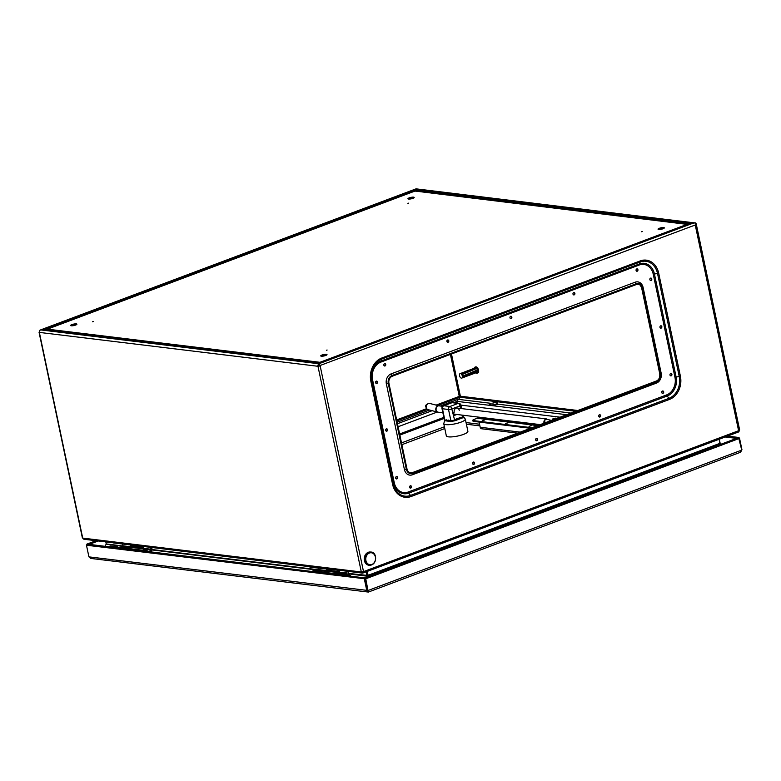 <?xml version="1.0" encoding="UTF-8"?>
<svg xmlns="http://www.w3.org/2000/svg" width="781" height="781" viewBox="0 0 781 781"><rect width="100%" height="100%" fill="white"/><g stroke="black" fill="none" stroke-linecap="round" stroke-linejoin="round"><path stroke-width="1.17" d="M363.058 571.78L362.95 573.02L363.516 571.624L739.295 430.448L738.601 430.712L695.246 225.006L318.609 366.055A1.201 0.976 -83.1 0 1 318.97 364.766L319.048 364.493M688.969 224.098L694.846 222.897A2.001 1.084 -110.6 0 1 695.939 224.743L695.246 225.006M456.787 403.064L458.115 399.335L491.034 403.338A6.014 1.377 -11.9 0 0 489.306 404.743A6.014 1.377 -11.9 0 0 497.975 404.187L571.038 413.071M598.802 416.449L599.925 416.585M491.034 403.338L491.19 404.109A6.014 1.377 -11.9 0 0 489.628 405.075M738.641 431.854L739.617 429.862L696.271 224.157A2.001 1.621 -83.1 0 0 694.934 222.761A2.001 1.621 -83.1 0 1 694.934 222.761L690.424 223.425L319.488 362.784L319.078 364.073A2.001 1.084 69.4 0 1 320.171 365.928L363.516 571.624L361.32 571.985L362.931 572.932M83.801 539.222L362.355 573.098L362.706 572.278L361.954 571.751L362.706 572.278L362.97 571.799M39.304 331.984L39.353 332.403A2.001 1.621 -83.1 0 1 39.958 330.265L40.065 330.207M39.05 332.257L82.395 537.953L84.319 539.154M458.711 399.413L460.37 396.211L459.277 396.387L459.872 397.314M105.044 546.309L106.236 543.957L105.796 541.897M367.216 577.11L366.221 571.858M367.812 576.886L366.845 571.624M437.78 405.524L459.853 397.226L458.652 399.403M106.236 544.132L122.939 546.407M397.148 422.228L429.589 410.035M440.318 406.013L458.037 399.355L456.709 403.055M456.934 401.483L453.488 402.664M719.291 439.205L720.102 443.032L721.244 444.096M415.267 191.081L416.302 188.875A2.001 1.621 -83.1 0 1 416.322 188.875L694.905 222.936M415.355 190.076L415.882 189.09M415.492 190.72L414.975 191.325M46.245 329.436L415.189 190.828L415.326 189.959L415.189 191.072M415.863 189.002L40.807 329.914L46.04 329.533L40.036 330.138A2.001 1.084 -110.6 0 0 39.724 330.548M318.609 366.055L317.974 366.289A2.001 1.621 -83.1 0 1 318.58 364.151L319.429 362.882M320.171 365.928L317.974 366.289L361.32 571.985L82.708 538.099L39.353 332.403L317.974 366.289M367.773 576.28L348.287 573.82M720.902 444.223L719.926 443.344L719.067 439.293M366.924 571.594L368.232 576.729M367.343 571.438L368.173 575.939L720.238 443.667M367.851 576.271L367.89 576.856M362.784 572.258L363.048 571.575L362.999 572.18M362.95 573.02L738.875 431.854L739.295 430.448M690.433 223.395L415.404 189.949M688.959 224.127L319.595 362.677L45.269 329.318M415.941 188.992L694.026 222.81L318.96 363.741L319.068 364.249M319.078 364.073L319.048 364.756A1.201 0.654 69.4 0 1 319.702 365.869M40.797 329.933L318.882 363.751L319.038 364.522M318.58 364.151L318.97 364.766M660.794 325.794A1.201 0.976 -83.1 0 1 660.521 328.108M386.536 428.828A1.201 0.976 -83.1 0 1 386.253 431.151M510.794 316.246A1.201 0.976 -83.1 0 1 510.52 318.56M536.537 438.375A1.201 0.976 -83.1 0 1 536.254 440.689M599.583 414.682A1.201 0.976 -83.1 0 1 599.3 416.995M473.481 462.059A1.201 0.976 -83.1 0 1 473.198 464.373M447.747 339.94A1.201 0.976 -83.1 0 1 447.464 342.254M573.85 292.563A1.201 0.976 -83.1 0 1 573.566 294.876M670.85 373.494A1.201 0.976 -83.1 0 1 670.567 375.807M396.582 476.537A1.201 0.976 -83.1 0 1 396.309 478.851M410.435 485.753A1.201 0.976 -83.1 0 1 410.152 488.066M662.63 390.998A1.201 0.976 -83.1 0 1 662.347 393.312M636.896 268.869A1.201 0.976 -83.1 0 1 636.613 271.192M384.701 363.624A1.201 0.976 -83.1 0 1 384.418 365.938M376.481 381.128A1.201 0.976 -83.1 0 1 376.198 383.442M650.749 278.085A1.201 0.976 -83.1 0 1 650.466 280.399M661.136 328.118A1.201 0.976 96.9 0 0 661.038 325.784A1.201 0.976 96.9 0 0 660.746 328.166A1.201 0.976 96.9 0 0 661.136 328.118M386.39 428.876A1.201 0.976 96.9 0 0 386.478 431.21A1.201 0.976 96.9 0 0 386.771 428.828A1.201 0.976 96.9 0 0 386.39 428.876M511.135 318.58A1.201 0.976 96.9 0 0 511.038 316.246A1.201 0.976 96.9 0 0 510.745 318.628A1.201 0.976 96.9 0 0 511.135 318.58M536.381 438.414A1.201 0.976 96.9 0 0 536.479 440.748A1.201 0.976 96.9 0 0 536.772 438.366A1.201 0.976 96.9 0 0 536.381 438.414M600.618 415.512A1.201 0.976 96.9 0 0 598.715 415.756A1.201 0.976 96.9 0 0 599.915 417.015A1.201 0.976 96.9 0 0 600.618 415.512M472.632 463.602A1.201 0.976 96.9 0 0 474.545 463.367A1.201 0.976 96.9 0 0 473.725 462.049A1.201 0.976 96.9 0 0 472.632 463.602M448.792 340.77A1.201 0.976 96.9 0 0 446.878 341.004A1.201 0.976 96.9 0 0 448.079 342.263A1.201 0.976 96.9 0 0 448.792 340.77M572.99 294.105A1.201 0.976 96.9 0 0 574.904 293.861A1.201 0.976 96.9 0 0 574.084 292.553A1.201 0.976 96.9 0 0 572.99 294.105M671.182 375.827A1.201 0.976 96.9 0 0 671.094 373.484A1.201 0.976 96.9 0 0 670.801 375.876A1.201 0.976 96.9 0 0 671.182 375.827M396.436 476.576A1.201 0.976 96.9 0 0 396.533 478.919A1.201 0.976 96.9 0 0 396.826 476.527A1.201 0.976 96.9 0 0 396.436 476.576M410.767 488.076A1.201 0.976 96.9 0 0 410.669 485.743A1.201 0.976 96.9 0 0 410.386 488.125A1.201 0.976 96.9 0 0 410.767 488.076M662.483 391.037A1.201 0.976 96.9 0 0 662.581 393.38A1.201 0.976 96.9 0 0 662.874 390.988A1.201 0.976 96.9 0 0 662.483 391.037M637.228 271.202A1.201 0.976 96.9 0 0 637.14 268.869A1.201 0.976 96.9 0 0 636.847 271.251A1.201 0.976 96.9 0 0 637.228 271.202M384.555 363.663A1.201 0.976 96.9 0 0 384.652 366.006A1.201 0.976 96.9 0 0 384.935 363.614A1.201 0.976 96.9 0 0 384.555 363.663M376.813 383.461A1.201 0.976 96.9 0 0 376.715 381.118A1.201 0.976 96.9 0 0 376.432 383.51A1.201 0.976 96.9 0 0 376.813 383.461M650.593 278.124A1.201 0.976 96.9 0 0 650.69 280.467A1.201 0.976 96.9 0 0 650.983 278.075A1.201 0.976 96.9 0 0 650.593 278.124M412.719 473.413L656.841 381.694A6.463 5.223 96.9 0 0 660.628 373.63L642.578 288.004A6.463 5.223 96.9 0 0 640.069 284.138A6.463 5.223 96.9 0 0 636.203 283.757L392.082 375.476A6.463 5.223 96.9 0 0 388.294 383.539L406.335 469.166A6.463 5.223 96.9 0 0 412.534 473.471A6.463 5.223 96.9 0 0 412.719 473.413A1.601 0.869 -110.6 0 0 412.329 474.799A8.015 6.482 -83.1 0 1 404.421 469.537L386.37 383.91A8.015 6.482 -83.1 0 1 391.066 373.904L635.187 282.195A8.015 6.482 -83.1 0 1 643.105 287.457L661.146 373.084A8.015 6.482 -83.1 0 1 656.45 383.09L412.329 474.799M406.979 468.922A5.643 4.569 96.9 0 0 411.812 472.827A5.643 4.569 96.9 0 0 412.553 472.632L656.675 380.913A5.643 4.569 96.9 0 0 659.984 373.874L641.933 288.238A5.643 4.569 96.9 0 0 639.209 284.587A5.643 4.569 96.9 0 0 636.369 284.538L392.247 376.247A5.643 4.569 96.9 0 0 388.938 383.295L406.979 468.922M695.92 224.752L739.138 430.429M475.219 367.919A2.402 1.298 -110.6 0 1 476.107 368.085L461.356 374.089A2.402 1.298 -110.6 0 0 460.321 373.562L475.121 367.968A2.402 1.298 -110.6 0 1 475.219 367.919L470.513 369.686M476.107 368.085L476.586 368.515L461.727 374.734L461.356 374.089M476.586 368.515A2.402 1.298 -110.6 0 1 477.367 369.96L462.381 376.247A2.402 1.298 -110.6 0 0 461.796 374.665M477.367 369.96L477.533 370.721L462.411 376.959L462.381 376.247M477.533 370.721A2.402 1.298 -110.6 0 1 477.328 372.049L461.961 378.014A2.402 1.298 -110.6 0 0 462.411 376.959M461.551 378.15L461.551 378.15A2.402 1.298 -110.6 0 1 460.517 377.623L460.068 377.047A2.402 1.298 -110.6 0 1 459.492 375.466L459.462 374.753A2.402 1.298 -110.6 0 1 459.911 373.699L460.321 373.562M462.547 377.789L477.006 372.381A2.402 1.298 -110.6 0 1 476.908 372.42L472.202 374.187M460.878 373.347L459.911 373.699M475.834 372.83A3.202 1.738 -110.6 0 0 476.713 373.22A3.202 1.738 -110.6 0 0 477.191 373.172A3.202 1.738 -110.6 0 0 477.689 369.559A3.202 1.738 -110.6 0 0 474.936 367.168A3.202 1.738 -110.6 0 0 474.145 368.329M477.191 373.172L477.826 372.937A3.202 1.738 -110.6 0 0 478.323 369.325A3.202 1.738 -110.6 0 0 475.57 366.933L474.936 367.168M687.534 224.196L319.956 362.296L47.416 329.152L414.994 191.052L687.583 224.42M663.704 227.574A3.202 0.732 168.1 0 1 664.319 227.857A3.202 0.732 168.1 0 1 661.331 229.233A3.202 0.732 168.1 0 1 658.051 229.184A3.202 0.732 168.1 0 1 660.13 228.032A3.202 0.732 168.1 0 1 663.704 227.574M642.285 231.557L641.572 231.752L642.285 231.557M326.409 350.23L327.112 350.025L326.409 350.23M321.342 356.195A3.202 0.732 168.1 0 1 320.737 355.911A3.202 0.732 168.1 0 1 323.715 354.535A3.202 0.732 168.1 0 1 327.005 354.594A3.202 0.732 168.1 0 1 324.925 355.745A3.202 0.732 168.1 0 1 321.342 356.195M76.294 323.881A3.202 0.732 168.1 0 1 76.909 324.174A3.202 0.732 168.1 0 1 73.922 325.55A3.202 0.732 168.1 0 1 70.632 325.492A3.202 0.732 168.1 0 1 72.711 324.34A3.202 0.732 168.1 0 1 76.294 323.881M93.3 321.567L92.588 321.762L93.3 321.567M407.916 203.363L408.619 203.158L407.916 203.363M408.561 199.048A3.202 0.732 168.1 0 1 407.946 198.764A3.202 0.732 168.1 0 1 410.933 197.388A3.202 0.732 168.1 0 1 414.213 197.437A3.202 0.732 168.1 0 1 412.134 198.599A3.202 0.732 168.1 0 1 408.561 199.048M658.608 229.458A3.202 0.732 168.1 0 1 663.87 228.335A3.202 0.732 168.1 0 1 663.918 228.345M321.294 356.195A3.202 0.732 168.1 0 1 326.604 355.072M71.198 325.775A3.202 0.732 168.1 0 1 76.45 324.642A3.202 0.732 168.1 0 1 76.499 324.652M408.512 199.038A3.202 0.732 168.1 0 1 413.813 197.925M130.935 546.134A1.601 0.869 -110.6 0 0 130.886 546.309L130.739 547.208L129.295 547.745L129.939 546.671A1.601 0.869 69.4 0 1 130.329 546.114A1.601 0.869 69.4 0 1 130.573 546.085L143.196 547.618A1.601 0.869 69.4 0 1 144.114 548.389L143.05 550.283M149.269 551.689L150.821 550.068A0.801 0.644 96.9 0 0 151.045 549.238L150.655 547.354M121.777 547.696L122.773 546.661A0.801 0.644 96.9 0 0 122.998 545.821L122.627 544.054M129.295 547.745L128.553 548.516M123.017 548.496A2.88 2.333 -83.1 0 1 124.56 548.028A2.88 2.333 -83.1 0 1 124.677 548.047M124.56 548.028L117.775 547.208A2.88 2.333 96.9 0 0 116.232 547.676M145.871 550.625A2.88 2.333 96.9 0 0 145.822 550.615L139.047 549.795A2.88 2.333 96.9 0 0 137.505 550.263M145.822 550.615A2.88 2.333 96.9 0 0 144.29 551.083M130.739 547.208A2.001 1.621 -83.1 0 1 130.163 548.379L129.871 548.682M150.587 551.855L151.426 550.966A2.001 1.621 96.9 0 0 151.992 548.877L151.699 547.481M141.595 546.251L113.538 542.951M141.459 546.28L139.858 545.655M327.268 570.032L327.044 571.096L325.081 571.838L326.009 570.511A1.601 0.869 69.4 0 1 326.351 570.11A1.601 0.869 69.4 0 1 326.595 570.091L339.218 571.624A1.601 0.869 69.4 0 1 340.018 572.209L339.432 573.762M346.149 574.66L346.832 573.869A0.801 0.644 96.9 0 0 347.037 573.069L346.647 571.194M318.16 571.175L318.785 570.462A0.801 0.644 96.9 0 0 318.99 569.652L318.697 568.275M325.081 571.838L324.623 572.366M318.882 572.317A3.28 2.655 -83.1 0 1 320.942 571.516A3.28 2.655 -83.1 0 1 322.162 572.063M320.942 571.516L314.167 570.686A3.28 2.655 96.9 0 0 312.107 571.497M342.849 574.279A3.28 2.655 96.9 0 0 342.215 574.103L335.44 573.274A3.28 2.655 96.9 0 0 333.38 574.084M342.215 574.103A3.28 2.655 96.9 0 0 340.155 574.904M327.044 571.096A2.402 1.943 -83.1 0 1 326.429 572.434L326.302 572.571M347.818 574.865A2.402 1.943 96.9 0 0 348.297 572.59L348.043 571.36M338.847 570.237L309.959 567.211M337.88 570.54L336.279 569.915M325.452 355.58L325.345 355.072L325.423 355.589M364.922 577.92L87.433 544.172L86.466 545.226L88.927 556.873L91.719 558.366M86.466 545.226L364.981 578.789L368.124 591.246L365.762 578.799L368.124 591.246M364.981 578.789L364.825 577.979L364.356 579.024L366.806 590.67L368.202 591.627M90.772 558.425L368.368 592.066L740.593 452.219L741.745 450.1L738.601 437.614L365.186 577.872M738.806 438.297L738.641 437.526L739.5 438.082L741.95 449.729L740.017 452.345M368.281 592.008L368.212 590.436L741.745 450.1M737.654 438.522L738.641 437.526L739.5 438.082L738.865 438.326M365.293 578.741L365.137 577.92L365.762 578.799L739.285 438.463M365.479 578.418L365.137 577.92L365.479 578.418M537.963 425.499L477.845 418.186A2.167 1.747 -83.1 0 0 477.142 418.274L474.057 419.436A3.202 0.732 -11.9 0 0 472.788 420.324A3.202 0.732 -11.9 0 0 473.403 420.608L473.569 421.379A3.202 0.732 168.1 0 1 472.954 421.086L472.788 420.324M530.504 428.3L473.569 421.379M532.007 427.734L473.403 420.608M529.01 426.338L531.412 425.655L529.01 426.338M505.639 423.497L508.04 422.814L505.639 423.497M482.267 420.656L484.669 419.973L482.267 420.656M517.618 433.143L481.633 428.769A2.167 1.747 -83.1 0 1 480.198 427.256L479.095 422.043M364.825 577.979L367.324 589.88M87.189 544.865L87.033 544.103L88.351 544.708M86.681 544.855L87.033 544.103L86.681 544.855M555.974 418.06L552.44 419.065L555.974 418.06M552.587 419.748A2.88 0.654 -11.9 0 0 552.011 420.08A2.88 0.654 -11.9 0 0 551.825 420.285M544.63 422.99L545.001 419.612L545.841 419.094L551.493 420.412M543.996 423.234A3.202 2.597 -83.1 0 1 544.923 419.69A3.202 2.597 -83.1 0 1 544.972 419.651M437.887 412.134A3.202 2.519 -75.6 0 1 437.526 412.075L428.056 409.644A3.202 2.519 -75.6 0 1 426.69 408.541A3.202 2.519 -75.6 0 1 427.92 403.748A3.202 2.519 -75.6 0 1 429.657 403.435L439.088 405.856A3.202 2.597 -83.1 0 0 436.14 409.986A3.202 2.597 -83.1 0 0 438.268 412.212L437.526 412.075A3.202 2.519 -75.6 0 1 435.808 409.918A3.202 2.519 -75.6 0 1 439.088 405.856L442.69 406.296M426.69 408.541L425.85 407.047A1.601 1.259 -75.6 0 1 426.465 404.646L427.92 403.748M446.332 435.866A11.012 2.519 -11.9 0 0 457.627 436.052A11.012 2.519 -11.9 0 0 467.887 431.317L465.32 419.104A11.012 2.519 168.1 0 1 455.059 423.839A11.012 2.519 168.1 0 1 443.754 423.653L446.332 435.866M463.24 416.742C464.148 417.454 463.943 417.835 462.616 417.864L454.767 420.813L450.559 421.506L444.418 420.666M456.856 414.477L454.22 415.472L453.576 412.417L454.2 412.183A3.202 2.597 -83.1 0 1 457.11 408.053A3.202 2.597 -83.1 0 1 459.248 410.289M443.754 423.653L444.819 420.002L450.901 420.734L454.191 420.198L456.807 418.694L462.391 417.122C463.582 417.308 463.738 417.015 462.879 416.234M450.559 421.506A0.801 0.566 120.1 0 0 450.901 420.734L448.528 409.498L442.456 408.756L444.819 420.002A0.801 0.674 65.7 0 1 444.731 420.803M460.565 408.473L460.019 405.876L451.828 408.951L454.767 420.813M461.961 415.101L462.616 417.864M138.93 549.785A2.88 2.333 96.9 0 0 138.813 549.765L124.794 548.057A2.88 2.333 96.9 0 0 123.252 548.526M138.813 549.765A2.88 2.333 96.9 0 0 137.271 550.234M334.122 573.518L321.128 571.946A2.88 2.333 96.9 0 0 319.585 572.405M662.073 229.058L661.937 228.433M661.097 229.282L660.96 228.618M369.101 565.249A6.648 5.379 -83.1 0 1 368.817 565.229A6.648 5.379 -83.1 0 1 364.229 559.294A6.648 5.379 -83.1 0 1 368.29 552.294A6.648 5.379 -83.1 0 1 370.428 552.021A6.648 5.379 -83.1 0 1 370.711 552.069M369.433 553.016A6.023 4.871 96.9 0 0 367.148 563.16A6.023 4.871 96.9 0 0 375.349 560.075A6.023 4.871 96.9 0 0 369.433 553.016M496.491 401.844L496.111 402.566L493.319 402.518M493.943 402.166L496.384 401.805L493.943 402.166M350.942 576.222A3.202 2.597 96.9 0 0 349.214 575.031L343.142 574.299A3.202 2.597 96.9 0 0 341.18 575.031M349.214 575.031A3.202 2.597 96.9 0 0 347.262 575.773M114.924 547.51A3.202 2.597 -83.1 0 1 116.886 546.778A3.202 2.597 -83.1 0 1 117.96 547.227M108.842 546.778A3.202 2.597 -83.1 0 1 110.804 546.036L116.886 546.778M640.283 260.893L381.782 358.02A18.627 15.073 96.9 0 0 370.858 381.274L392.579 484.308A18.627 15.073 96.9 0 0 410.972 496.55L669.473 399.433A18.627 15.073 96.9 0 0 680.397 376.178L658.686 273.135A18.627 15.073 96.9 0 0 640.283 260.893A1.601 0.869 69.4 0 1 640.235 261.947L639.366 263.939L380.864 361.066A15.229 12.32 96.9 0 0 371.941 380.074L393.653 483.117A15.229 12.32 96.9 0 0 408.697 493.123A1.601 0.869 69.4 0 1 408.199 492.01A14.097 11.403 96.9 0 1 394.268 482.746L393.194 483.947A17.494 14.156 96.9 0 0 410.474 495.437L408.697 493.123L667.199 395.996A15.229 12.32 96.9 0 0 676.121 376.989L654.41 273.946A15.229 12.32 96.9 0 0 639.366 263.939A1.601 0.869 -110.6 0 0 639.327 264.984L380.825 362.111A14.097 11.403 96.9 0 0 372.557 379.703L394.268 482.746M362.706 572.278L362.218 572.219M450.422 354.398L459.277 396.387L436.11 405.095M426.738 408.619L396.66 419.914M447.406 340.077L447.835 342.098M451.477 353.998L460.37 396.211L577.881 410.503M367.656 575.441L348.346 573.41M340.125 572.405L327.093 570.823M319.009 569.837L152.041 549.531M144.192 548.574L130.778 546.944M123.017 545.997L106.236 543.957M340.145 572.824L327.014 571.233M318.921 570.247L151.973 549.941M144.182 548.994L130.71 547.354M399.852 435.085L444.086 418.47M399.618 433.992L443.852 417.376M398.095 426.748L437.301 412.017M397.461 423.712L432.127 410.689M396.865 420.891L427.48 409.39M460.946 405.124L560.094 417.181M456.992 401.366L566.684 414.711M459.931 397.217L575.753 411.304M688.569 224.049L415.267 190.808M415.326 189.959L44.4 329.318M44.39 329.338L319.409 362.794M367.734 575.431L719.926 443.344M392.579 484.308L393.194 483.947L371.483 380.903L372.557 379.703M410.972 496.55A1.601 0.869 -110.6 0 0 410.474 495.437L668.975 398.32A17.494 14.156 96.9 0 0 679.226 376.481L674.96 377.291L653.248 274.248A14.097 11.403 96.9 0 0 639.327 264.984M370.858 381.274L371.483 380.903A17.494 14.156 96.9 0 1 381.733 359.065L380.864 361.066A1.601 0.869 -110.6 0 0 380.825 362.111M381.782 358.02A1.601 0.869 69.4 0 1 381.733 359.065L640.235 261.947A17.494 14.156 96.9 0 1 657.514 273.438L653.248 274.248M658.686 273.135L657.514 273.438L679.226 376.481L680.397 376.178M669.473 399.433A1.601 0.869 -110.6 0 0 668.975 398.32L667.199 395.996A1.601 0.869 69.4 0 1 666.701 394.883A14.097 11.403 96.9 0 0 674.96 377.291M666.701 394.883L408.199 492.01M406.335 469.166L404.421 469.537M388.294 383.539L386.37 383.91M392.082 375.476A1.601 0.869 69.4 0 1 391.066 373.904M636.203 283.757A1.601 0.869 69.4 0 1 635.187 282.195M642.529 287.769L643.105 287.457M656.411 381.011A2.402 1.298 69.4 0 1 656.538 380.952C659.018 379.732 660.082 377.321 659.73 373.689L641.679 288.062A2.402 0.547 -11.9 0 0 641.933 288.238M660.58 373.396L661.146 373.084M656.801 381.704A1.601 0.869 -110.6 0 0 656.45 383.09M411.812 472.827L656.538 380.952A2.402 1.298 69.4 0 1 656.675 380.913M129.939 546.671L122.998 545.821M151.045 549.238L144.114 548.389M129.558 547.481L122.773 546.661M150.821 550.068L144.036 549.248M129.646 547.618L130.163 548.379M326.009 570.511L318.99 569.652M347.037 573.069L340.018 572.209M325.589 571.292L318.785 570.462M346.832 573.869L340.038 573.049M325.784 571.575L326.429 572.434M88.927 556.873L367.441 590.426M725.168 436.999L736.473 438.375M477.142 418.274L537.611 425.625M520.292 432.137L480.198 427.256M98.279 540.979L89.219 544.386M443.862 405.759L449.934 406.491L458.135 403.416L452.062 402.674L443.862 405.759A2.402 1.298 -110.6 0 0 443.501 405.798A2.402 2.402 0 0 0 441.987 408.541A2.402 0.547 -11.9 0 0 442.456 408.756A2.402 1.943 96.9 0 1 443.862 405.759M458.906 403.318A2.402 1.943 96.9 0 0 458.135 403.416A2.402 1.298 -110.6 0 1 460.019 405.876A2.402 0.547 -11.9 0 0 460.966 405.212A2.402 2.402 0 0 0 458.906 403.318L452.834 402.576A2.402 2.402 0 0 0 451.691 402.713L443.501 405.798M451.691 402.713A2.402 1.298 -110.6 0 1 452.062 402.674A2.402 1.943 -83.1 0 1 452.834 402.576M451.828 408.951A2.402 1.298 -110.6 0 0 449.934 406.491A2.402 1.943 -83.1 0 0 448.528 409.498A2.402 0.547 -11.9 0 0 451.828 408.951M448.411 420.949A0.801 0.644 100.5 0 0 448.782 420.012M456.807 418.694L457.363 419.485M446.4 420.705A0.801 0.654 93.2 0 0 446.732 419.758M459.57 417.659L460.087 418.46M444.418 426.777L401.502 442.905M463.221 415.912A6.814 5.506 -83.1 0 1 465.486 415.609L463.133 415.492M466.042 422.57L479.554 424.21M370.995 552.089C376.969 551.64 377.867 565.229 369.384 565.298A6.648 5.379 -83.1 0 1 364.795 559.362A6.648 5.379 -83.1 0 1 368.857 552.362A6.648 5.379 -83.1 0 1 370.995 552.089L370.428 552.021M497.536 403.191L497.624 403.777A2.343 0.537 168.1 0 1 496.696 404.373A2.343 0.537 168.1 0 1 493.065 404.743L492.918 404.158A2.363 0.537 -11.9 0 0 494.168 404.412A2.363 0.537 -11.9 0 0 496.609 403.875A2.363 0.537 -11.9 0 0 497.536 403.191L496.872 402M312.742 570.999A2.88 2.333 96.9 0 0 312.351 571.096A2.88 2.333 96.9 0 0 311.736 571.448L313.279 570.989M147.931 551.532A2.724 2.206 96.9 0 0 145.432 551.22M144.358 551.093L145.92 550.634A2.88 2.333 96.9 0 0 144.993 550.742A2.88 2.333 96.9 0 0 144.378 551.093M145.129 551.191A2.88 2.333 -83.1 0 1 145.744 550.839A2.88 2.333 -83.1 0 1 146.672 550.722A2.88 2.333 -83.1 0 1 148.048 551.542M415.814 188.934L40.251 330.041M318.999 363.936L319.048 364.629M641.679 288.062C640.469 285.309 639.649 284.147 639.209 284.587M727.541 436.11L738.924 437.497M86.896 544.113L95.985 540.706M552.44 419.065L552.636 419.983M546.554 418.928L457.11 408.053M540.286 424.62L453.937 414.125M442.886 412.778L438.268 412.212M463.358 416.556L465.32 419.104M463.104 416.693L463.084 415.238M461.688 408.609L460.966 405.212M444.457 420.237L441.987 408.541M444.789 428.554L401.873 444.682M466.394 424.22L479.905 425.86M369.384 565.298L368.817 565.229M493.036 402.811L492.918 404.158M145.92 550.634L148.078 551.542"/></g></svg>

